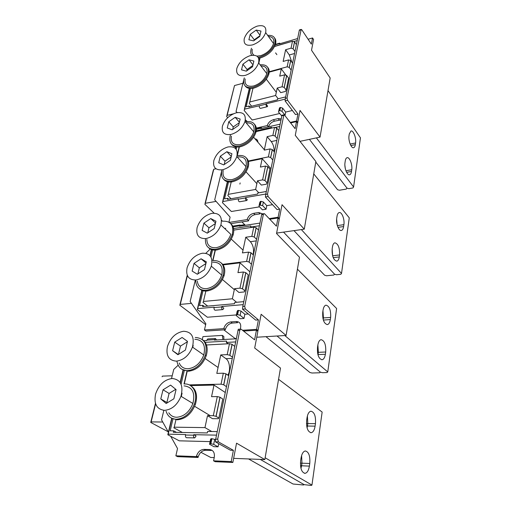 <?xml version="1.0" encoding="UTF-8"?>
<svg xmlns="http://www.w3.org/2000/svg" width="511" height="511" viewBox="0 0 511 511"><rect width="100%" height="100%" fill="white"/><g stroke="black" fill="none" stroke-linecap="round" stroke-linejoin="round"><path stroke-width="0.77" d="M228.781 121.771L227.254 127.993L232.166 129.8L238.656 125.31L240.144 119.037L235.181 117.313L228.781 121.771L233.272 126.907L232.652 129.468M235.181 117.313L239.391 122.212M239.263 122.749L233.272 126.907M231.049 134.438C237.845 132.33 242.489 128.006 244.993 121.477C246.225 114.636 243.319 111.743 236.267 112.797C229.35 115.077 224.738 119.517 222.432 126.102C221.384 132.553 224.259 135.332 231.049 134.438M231.426 136.201C230.442 142.601 233.323 145.399 240.061 144.581C246.794 142.556 251.367 138.309 253.795 131.844C254.983 125.54 252.447 122.557 246.2 122.902M203.908 223.135L202.126 230.397L207.249 233.15L214.198 228.545L215.936 221.218L210.762 218.567L203.908 223.135L208.973 227.804L207.766 232.812M210.762 218.567L215.508 223.026M215.387 223.543L208.973 227.804M205.939 238.573C213.042 236.9 218.031 232.364 220.905 224.955C222.534 216.766 219.577 212.883 212.033 213.304C204.719 215.201 199.75 219.947 197.125 227.529C195.822 235.137 198.76 238.816 205.939 238.573M206.853 239.391C207.012 245.306 210.098 248.078 216.108 247.714C223.141 246.123 228.047 241.671 230.831 234.351L220.905 224.955M174.717 342.127L172.609 350.712L177.93 354.73L185.423 350.035L187.473 341.361L182.088 337.471L174.717 342.127L180.485 346.088L178.486 354.378M172.609 350.712L178.282 354.506M187.384 341.744L180.485 346.088M192.743 347.276L193.19 345.372M176.384 361.149C183.717 360.127 189.076 355.432 192.455 347.078C194.717 337.056 191.766 331.786 183.59 331.256C175.848 332.597 170.463 337.682 167.442 346.503C165.781 355.605 168.758 360.491 176.384 361.149M179.22 363.008C180.824 366.86 183.749 368.776 187.997 368.77C195.259 367.811 200.523 363.212 203.787 354.979C205.933 345.097 202.95 339.866 194.844 339.278M220.33 156.2L218.721 162.766L223.709 164.887L230.359 160.352L231.924 153.728L226.89 151.703L220.33 156.2L225.012 161.195L224.208 164.548M226.89 151.703L231.272 156.468M231.151 156.998L225.012 161.195M222.528 169.78C229.433 167.806 234.198 163.411 236.823 156.577C238.177 149.295 235.252 146.082 228.034 146.938C220.982 149.097 216.249 153.639 213.834 160.563C212.704 167.391 215.604 170.463 222.528 169.78M223.179 170.463C222.176 177.183 225.095 180.23 231.93 179.617C238.765 177.726 243.453 173.401 246.002 166.65C247.279 159.426 244.341 156.206 237.187 156.979M194.033 263.382L192.149 271.079L197.335 274.241L204.477 269.604L206.316 261.83L201.066 258.777L194.033 263.382L199.328 267.834L197.872 273.896M201.066 258.777L206.029 263.031M205.914 263.542L199.328 267.834M195.956 279.99C203.148 278.527 208.271 273.915 211.311 266.174C213.125 257.397 210.162 253.079 202.413 253.201C194.947 254.925 189.837 259.786 187.083 267.783C185.659 275.883 188.616 279.951 195.956 279.99M197.272 281.063C198.038 286.358 201.149 288.894 206.597 288.664C213.726 287.271 218.759 282.749 221.704 275.103C223.422 266.435 220.433 262.13 212.748 262.181M163.022 389.804L160.773 398.944L166.164 403.511L173.868 398.804L176.059 389.554L170.604 385.122L163.022 389.804L169.084 393.425L166.899 402.502L167.289 402.828M160.773 398.944L166.899 402.502M175.765 389.318L169.084 393.425M181.309 396.472L182.069 393.221M164.516 410.359C171.888 409.63 177.374 404.936 180.977 396.274C183.583 385.415 180.658 379.488 172.201 378.498C164.299 379.59 158.755 384.802 155.561 394.128C153.734 403.882 156.717 409.292 164.516 410.359M168.809 412.786C170.623 415.679 173.267 417.174 176.729 417.263C184.03 416.593 189.415 411.994 192.896 403.473C195.374 392.774 192.417 386.91 184.024 385.875M231.726 144.428C233.584 146.746 236.497 147.513 240.457 146.746C248.007 144.485 253.156 139.727 255.89 132.464C256.829 128.944 256.362 126.204 254.478 124.224M230.467 135.128L230.033 136.546C228.947 143.719 232.186 146.855 239.748 145.948C247.305 143.68 252.46 138.915 255.2 131.646C256.522 123.975 253.239 120.692 245.357 121.797L245.28 121.816M208.526 247.694C210.506 249.649 213.176 250.428 216.543 250.026C224.425 248.257 229.944 243.268 233.086 235.06C234.44 230.084 233.68 226.296 230.806 223.69M205.454 238.631C205.007 246.072 208.437 249.63 215.738 249.304C223.633 247.535 229.158 242.54 232.307 234.319C234.064 225.159 230.716 220.784 222.272 221.18M182.044 369.37L188.47 371.248C196.601 370.194 202.516 365.058 206.208 355.841C208.29 348.406 207.019 342.996 202.401 339.611M177.01 361.558C178.224 367.505 181.737 370.532 187.556 370.647C195.7 369.594 201.621 364.452 205.32 355.222C207.779 344.044 204.426 338.129 195.259 337.477M223.786 179.463C225.709 181.68 228.558 182.465 232.333 181.827C240.01 179.725 245.28 174.877 248.148 167.289C249.215 163.335 248.659 160.269 246.487 158.084M222.01 169.876L221.787 170.687C220.611 178.275 223.882 181.731 231.592 181.054C239.276 178.946 244.552 174.091 247.433 166.497C248.889 158.34 245.58 154.705 237.506 155.587L237.059 155.689M199.475 288.798C201.436 290.561 203.959 291.302 207.044 291.027C215.035 289.488 220.695 284.429 224.01 275.857C225.575 270.153 224.668 265.867 221.282 262.999M195.687 280.015C195.847 287.061 199.354 290.504 206.208 290.35C214.205 288.798 219.871 283.739 223.198 275.154C225.159 265.35 221.806 260.489 213.125 260.559M171.67 418.222L177.221 419.806C185.391 419.084 191.44 413.955 195.368 404.425C197.866 395.712 196.352 389.51 190.82 385.824M166.069 411.234C167.749 416.344 171.153 419.026 176.263 419.269C184.439 418.541 190.494 413.405 194.435 403.862C198.236 393.406 193.011 383.454 184.465 383.959M262.098 128.274L261.236 127.635L260.719 128.587L280.085 124.16M275.416 127.411L279.619 126.46M228.666 181.277L224.546 198.862L227.689 198.306L228.551 199.175M227.689 198.306L227.44 199.373L257.595 194.065L257.825 192.979L266.327 191.478M279.677 209.146L268.077 196.55L267.496 194.11L265.72 194.423L265.426 197.003L277.064 209.567L279.677 209.146L278.125 217.239L269.188 218.625M247.311 199.756L245.536 197.917C245.44 199.462 245.842 200.338 246.743 200.536L247.311 199.756M259.562 206.834L231.374 211.497L222.426 202.656L222.917 201.526L238.433 198.811L238.35 199.169C238.254 200.708 238.656 201.577 239.563 201.775L246.698 200.542M255.359 131.04L271.648 127.335L271.482 128.127M258.713 212.525L259.997 213.86L254.963 214.658C251.744 215.463 249.592 217.475 248.512 220.701L247.203 219.385C248.289 216.153 250.441 214.135 253.667 213.336L258.713 212.525L262.482 213.79M272.542 204.687L266.787 205.639L263.369 201.998L262.628 205.614L259.569 205.064L258.975 206.22L259.722 202.618L260.316 201.455L261.051 201.334L260.303 204.943M258.975 206.22L262.418 209.836L266.059 209.242L266.787 205.639M290.638 122.934L296.476 121.605L295.122 128.683L284.557 115.135L283.912 114.79L281.976 115.243L265.72 194.423M221.94 169.882L214.709 199.827L230.097 217.124L228.947 222.189M247.158 219.583L229.273 222.387M259.569 205.064L260.316 201.455M261.051 201.334L263.369 201.998M266.059 209.242L262.628 205.614M248.467 220.893L230.768 223.646M278.661 218.708L279.389 218.593L282.04 204.7L304.281 229.164L315.875 161.489L295.275 135.345L297.619 123.087L296.476 121.605M279.389 218.593L278.125 217.239M241.914 221.915L245.35 225.313M304.281 229.164L276.623 233.099M215.981 168.777L213.77 169.224L213.285 170.291L205.09 203.346M216.096 201.391L205.326 203.282L204.854 204.291L214.109 213.144M221.512 220.222L222.483 221.148M240.707 225.294L244.712 224.68M236.171 149.276L236.702 147.002M265.803 194.027L245.619 197.553M267.496 194.11L283.912 114.79M241.103 225.958L240.042 225.012L239.34 226.226L259.856 223.103M233.559 228.551L250.882 225.939L250.639 227.076L259.313 225.773M250.639 227.076L251.073 227.504M203.116 290.261L199.52 305.623L202.841 305.322L204.234 306.415M202.841 305.322L202.554 306.562L234.498 303.726L234.766 302.455L243.798 301.643M258.419 319.88L245.325 308.944L244.686 306.376L242.795 306.536L242.514 309.181L255.641 320.084L258.419 319.88L256.605 329.352L242.546 330.285M223.671 308.535L223.761 308.114L221.761 306.504L221.665 306.926C221.525 308.523 221.927 309.411 222.866 309.589L223.671 308.535M236.401 314.923L207.351 317.229L197.291 309.519L197.738 308.606L214.147 307.168L214.052 307.59C213.911 309.174 214.313 310.056 215.259 310.234L222.77 309.596M236.159 321.528L237.609 322.684L232.269 323.073C228.883 323.648 226.577 325.769 225.338 329.442L223.863 328.311C225.108 324.632 227.427 322.505 230.812 321.924L236.159 321.528C239.576 321.643 241.071 323.623 240.643 327.462L240.317 329.097M248.282 313.978L244.852 314.246L241.007 311.078L240.138 315.3L237.609 314.629L236.829 314.693L236.261 315.606L237.13 311.397L237.704 310.471L238.484 310.407L237.609 314.629M236.261 315.606L240.138 318.743L244.003 318.449L244.852 314.246M269.782 219.245L277.978 217.98L276.406 226.175L264.583 213.809L261.843 213.892M210.5 248.8L205.824 253.29M195.33 280.041L190.143 301.535L205.863 323.77L204.457 329.953L223.786 328.624M236.829 314.693L237.704 310.471M238.484 310.407L241.007 311.078M244.003 318.449L240.138 315.3M225.262 329.755L205.959 331.064L204.457 329.953M256.892 330.591L258.029 330.515L261.134 314.265L286.077 335.465L299.478 257.212L276.54 233.533L279.249 219.334L277.978 217.98M258.029 330.515L256.605 329.352M223.824 329.857L235.13 338.525L236.274 338.454M286.077 335.465L256.752 337.222M191.44 303.368L180.262 304.403L179.815 305.214L205.665 324.645M210.922 256.995L212.71 249.342M243.185 304.633L221.761 306.504M225.76 228.296L224.616 228.468M242.795 306.536L261.83 213.892M244.686 306.376L263.376 214.39L263.97 213.553M207.773 338.953L206.668 340.537L203.806 340.709M216.6 339.943L215.387 338.493L214.409 340.077L236.203 338.774M205.192 342.351L226.629 341.105L226.347 342.44L235.565 341.916M226.347 342.44L228.136 343.775M172.999 418.758L170.176 430.799L173.695 430.856L176.506 432.376M173.695 430.856L173.357 432.319L207.287 432.938L207.607 431.431L217.226 431.597M233.38 450.325L218.421 441.894L217.699 439.179L215.687 439.128L215.412 441.817L230.416 450.229L233.38 450.325L231.228 461.567L213.566 460.833L214.288 457.288C214.831 452.695 213.291 450.121 209.663 449.559L203.985 449.373C200.465 449.629 197.974 451.839 196.511 456.01L196.365 456.598L175.867 455.806L177.521 448.524L170.706 436.292M195.866 436.445L195.975 435.947L193.695 434.689L193.58 435.187C193.394 436.822 193.778 437.729 194.729 437.901L195.866 436.445M210.091 441.613L179.272 440.827L167.806 434.759L168.208 434.178L185.608 434.529L185.493 435.021C185.301 436.65 185.685 437.55 186.643 437.723L194.55 437.901M210.072 443.689L211.113 438.687L211.937 438.706L210.902 443.708L210.072 443.689L209.542 444.257L213.962 446.691L218.076 446.812L218.708 443.663M243.53 331.071L256.439 330.221L254.593 339.828L241.218 329.237L238.311 329.231M222.892 339.566L222.342 335.382L202.95 336.615L202.286 339.521M178.16 365.205L173.74 369.427L171.536 378.536M163.859 410.339L161.553 419.87L168.413 432.178M209.542 444.257L210.577 439.275L211.113 438.687M211.937 438.706L214.697 439.371L213.668 444.372L210.902 443.708M218.076 446.812L213.668 444.372M215.553 439.856L214.697 439.371M209.663 449.559L211.318 450.453L205.639 450.268C202.126 450.517 199.641 452.72 198.185 456.879L198.044 457.466L196.365 456.598M198.044 457.466L177.573 456.662L175.867 455.806M223.869 339.508L223.824 336.506L222.342 335.382M213.566 460.833L215.227 461.701L232.856 462.449L236.536 443.178L264.826 459.574L280.494 368.067L254.689 348.023L257.87 331.383L256.439 330.221M232.856 462.449L231.228 461.567M200.925 452.286L210.724 457.473L214.224 457.607M264.826 459.574L233.636 458.361M172.201 375.802L162.485 376.102L162.07 376.754M162.747 422.016L151.128 421.907L150.732 422.444L168.189 431.776M181.13 384.074L184.356 370.309M216.498 435.142L193.695 434.689M215.687 439.128L238.286 329.237M217.699 439.179L239.838 330.227L240.675 329.071M211.726 431.501L204.962 427.611L174.219 427.183L176.059 419.263M204.962 427.611L207.498 415.673L212.512 418.669L218.299 418.707L218.861 418.049L222.77 399.014L219.966 397.213L217.309 396.587L211.548 396.657L214.007 385.083L225.23 392.467M218.861 418.049L216.006 416.324L213.311 415.692L207.498 415.673M190.494 385.601L214.007 385.083M182.389 432.485L173.81 427.803L174.219 427.183M265.132 457.76L311.953 485.08L311.218 485.444L304.166 484.652L260.24 459.395L304.128 484.626L303.413 484.99L293.027 484.006L248.544 458.942M307.079 427.873L307.45 426.046L307.079 427.873M306.479 423.562L307.814 423.574L307.398 415.928L307.814 423.574L307.45 426.046L307.814 423.574L315.459 423.651L315.102 426.136C314.444 430.077 313.134 432.268 311.173 432.702C307.686 431.821 306.191 427.637 306.683 420.138L307.054 417.621C307.737 413.75 309.027 411.611 310.931 411.195C314.412 412.058 315.919 416.21 315.459 423.651M309.768 463.496L309.391 466.109C308.65 470.471 307.207 472.879 305.061 473.339C301.573 472.464 300.104 468.248 300.647 460.692L301.043 458.041C301.803 453.762 303.227 451.405 305.31 450.97C308.791 451.82 310.279 455.997 309.768 463.496L301.963 463.183L301.605 455.518L301.963 463.183L301.579 465.777L300.979 468.427L301.963 463.183L300.43 463.119M227.868 375.138C230.806 370.622 229.707 361.111 225.971 358.684L232.192 358.415M228.66 375.687L225.951 373.816L223.333 373.19L216.817 373.4L220.746 354.928L225.971 358.684M223.333 373.19L221.046 384.17L223.684 384.796L226.418 386.629M221.046 384.17L189.211 384.892M234.664 346.298L232.039 344.325L229.477 343.705L227.203 354.628L229.784 355.254L232.441 357.183M227.203 354.628L220.746 354.928M278.572 379.309L322.147 412.07L311.953 485.08M206.495 344.989L229.477 343.705M236.606 302.288L232.377 298.763L203.435 301.458L206.01 290.369M232.377 298.763L234.517 288.696L238.912 292.452L244.347 291.922L244.948 290.931L248.244 274.848L245.785 272.631L243.351 272.012L237.941 272.631L240.023 262.839L249.892 271.833M244.948 290.931L242.438 288.766L239.978 288.147L234.517 288.696M223.077 264.909L240.023 262.839M207.683 306.108L202.969 302.397L203.435 301.458M284.825 335.535L327.755 371.925L327.027 372.564L322.492 372.698L320.416 372.18L277.039 336.008L320.378 372.149L319.675 372.781L311.991 373.011L309.909 372.487L265.969 336.672M322.85 317.983L323.425 317.938L322.965 310.739L323.195 319.535L323.425 317.938L330.643 317.42L330.33 319.579C329.851 322.562 328.86 324.236 327.372 324.6C323.942 323.667 322.396 319.547 322.741 312.247L323.061 310.062C323.559 307.143 324.53 305.508 325.98 305.156C329.41 306.083 330.962 310.171 330.643 317.42M325.699 352.002L325.373 354.264C324.836 357.534 323.75 359.367 322.115 359.75C318.66 358.843 317.127 354.704 317.516 347.333L317.855 345.046C318.41 341.84 319.477 340.051 321.068 339.681C324.523 340.575 326.069 344.682 325.699 352.002L318.347 352.335L317.874 344.925L318.347 352.335L317.97 354.845L318.347 352.335L317.484 352.373M253.086 254.746C254.178 249.592 253.271 245.242 250.371 241.697L256.222 240.892M253.341 254.983L250.958 252.728L248.557 252.115L242.431 252.907L245.759 237.238L250.371 241.697M248.557 252.115L246.621 261.408L249.036 262.028L251.444 264.251M246.621 261.408L222.655 264.347M258.438 230.033L256.12 227.714L253.769 227.101L251.834 236.376L254.203 236.989L256.548 239.289M251.834 236.376L245.759 237.238M297.428 269.176L336.615 308.503L327.755 371.925M233.744 230.097L253.769 227.101M258.79 192.807L255.641 189.428L228.328 194.346L231.406 181.092M255.641 189.428L257.474 180.824L261.37 185.084L266.493 184.152L267.106 182.932L269.929 169.167L267.745 166.669L265.503 166.062L260.399 167.071L262.188 158.678L270.971 168.745M267.106 182.932L264.883 180.472L262.616 179.859L257.474 180.824M247.886 161.597L262.188 158.678M231.023 198.741L227.829 195.515L228.328 194.346M301.349 229.586L341.508 273.462L340.799 274.292L336.513 274.739L334.571 274.222L293.991 230.627L334.539 274.19L333.843 275.02L326.574 275.774L324.632 275.25L283.522 232.115M337.151 224.923L336.634 219.047L337.151 224.923M339.566 254.951L339.285 256.931C338.889 259.428 338.065 260.84 336.819 261.166C333.466 260.182 331.914 256.1 332.163 248.927L332.463 246.928C332.865 244.488 333.677 243.108 334.884 242.795C338.244 243.779 339.802 247.829 339.566 254.951L332.616 255.781L332.156 248.959L332.597 255.781M341.38 230.448C342.517 230.142 343.264 228.845 343.622 226.558L343.897 224.668C344.778 219.43 341.84 211.758 339.221 212.557C338.116 212.851 337.381 214.115 337.011 216.351L336.723 218.261C335.804 223.537 338.787 231.259 341.38 230.448L341.207 230.474M274.126 151.716C274.26 147.736 273.302 144.364 271.252 141.598L276.764 140.404M274.388 152.029L272.267 149.519L270.057 148.918L264.276 150.132L267.138 136.667L271.252 141.598M254.963 138.788C256.873 139.088 257.838 140.218 257.876 142.186M270.057 148.918L268.396 156.883L270.626 157.49L272.765 159.981M268.396 156.883L247.803 161.093M278.776 130.586L276.707 128.031L274.528 127.431L272.868 135.402L275.059 136.009L277.147 138.545M272.868 135.402L267.138 136.667M313.748 173.881L349.275 217.852L341.508 273.462M255.321 131.787L274.528 127.431M280.335 43.607L279.645 43.16L279.255 43.92L297.594 38.561M294.055 41.468L297.185 40.561M250.416 88.505L246.142 106.735L249.119 105.994L249.713 106.716M249.119 105.994L248.908 106.92L277.441 99.83L277.639 98.891L285.662 96.898M297.945 113.979L287.559 100.277L287.035 97.959L285.362 98.374L285.068 100.891L295.479 114.553L297.945 113.979L296.604 120.966L290.235 122.416M267.662 106.128L266.071 104.129C266.02 105.624 266.41 106.486 267.247 106.71L267.662 106.128M279.651 113.506L252.159 120.021L244.143 110.433L244.648 109.13L259.275 105.809C259.218 107.297 259.607 108.153 260.457 108.377L267.247 106.71M274.682 46.316L289.596 42.1M268.352 126.843L267.336 125.431C268.294 122.576 270.313 120.673 273.379 119.708L278.144 118.597L281.165 118.884M292.381 110.491L285.687 112.075L282.621 108.121L281.983 111.251L279.824 110.587L279.134 110.753L278.527 112.069L279.178 108.952L279.779 107.623L280.469 107.457L279.824 110.587M284.672 115.282L285.055 115.192L285.687 112.075M281.765 115.965L278.527 112.069M308.101 39.245L312.534 37.961L311.352 44.131L301.822 29.817L301.183 29.395L299.401 29.925L285.362 98.374M244.034 78.675L236.05 111.481L237.283 112.592M247.215 121.484L245.357 119.817M267.304 125.565L255.685 128.229M279.134 110.753L279.779 107.623M280.469 107.457L282.621 108.121M285.055 115.192L281.983 111.251M280.954 119.919L274.535 121.152C271.507 122.097 269.501 123.981 268.524 126.805M237.181 112.605L236.05 111.481M246.877 121.522L245.312 120.117M297.217 122.563L297.741 122.448L300.027 110.433L320.046 137.108L330.17 77.998L311.525 50.212L313.562 39.519L312.534 37.961M297.741 122.448L296.604 120.966M320.046 137.108L300.002 141.343M242.859 83.299L234.517 85.541L226.897 115.429M233.431 113.8L227.127 115.352L226.629 116.495L227.695 117.728M285.24 99.089L266.142 103.816M287.035 97.959L301.183 29.395M353.612 147.705C354.481 147.449 355.056 146.427 355.33 144.645L355.573 142.971C356.403 138.117 353.363 130.133 350.961 130.988L349.269 133.978L349.019 135.664C348.151 140.551 351.242 148.586 353.612 147.705L353.523 147.724M344.88 165.302L345.27 168.387L344.88 165.302M351.747 169.716L351.498 171.46C351.198 173.401 350.572 174.507 349.62 174.775C347.167 175.637 344.114 167.704 344.995 162.69L345.257 160.927C345.57 159.036 346.183 157.956 347.11 157.695C349.581 156.851 352.596 164.734 351.747 169.716L345.953 170.77M291.87 62.208L289.315 54.964L294.534 53.502M292.56 63.172L290.65 60.496L288.594 59.908L283.132 61.429L285.623 49.733L289.315 54.964M275.582 52.889L276.873 54.664M316.392 137.881L353.586 186.994L352.89 187.978L348.828 188.661L347.007 188.15L309.423 139.356L346.975 188.112L346.298 189.083L339.4 190.239L337.579 189.722L315.772 162.076M288.594 59.908L287.156 66.82L289.226 67.407L291.149 70.071M287.156 66.82L268.499 71.904M296.367 44.546L294.502 41.845L292.484 41.257L291.04 48.187L293.078 48.769L294.956 51.464M291.04 48.187L285.623 49.733M328.011 90.613L360.453 137.842L353.586 186.994M274.611 46.469L292.484 41.257M258.598 58.184L261.076 57.698C268.288 55.099 273.098 50.576 275.512 44.138C276.202 41.538 275.895 39.481 274.586 37.967M258.132 57.321L260.438 56.849C267.655 54.243 272.472 49.714 274.892 43.269C275.978 37.642 273.564 35.01 267.668 35.374M251.482 48.219L251.003 49.733C250.46 52.007 250.722 53.866 251.782 55.297M245.127 85.905C246.851 88.339 249.828 89.055 254.044 88.058C261.377 85.561 266.308 80.955 268.824 74.236C269.591 71.355 269.24 69.087 267.758 67.426M244.315 77.87L243.849 79.352C242.897 85.854 246.078 88.48 253.386 87.221C260.725 84.724 265.656 80.112 268.186 73.386C269.348 67.126 266.659 64.277 260.125 64.84M250.218 34.384L248.895 39.775L253.616 40.867L259.697 36.505L260.98 31.075L256.222 30.053L250.218 34.384L254.242 39.813L254.069 40.541M256.222 30.053L259.997 35.233M259.863 35.776L254.242 39.813M252.645 44.879C259.128 42.464 263.472 38.37 265.675 32.595C266.633 26.783 263.797 24.63 257.167 26.138C250.614 28.68 246.315 32.838 244.258 38.625C243.415 44.15 246.213 46.233 252.645 44.879M256.924 56.133L260.719 55.667C267.132 53.336 271.418 49.312 273.557 43.582C274.496 39.13 272.797 36.766 268.467 36.492M252.319 49.324C251.706 51.981 252.255 53.942 253.98 55.201M242.91 64.175L241.518 69.841L246.308 71.17L252.523 66.756L253.878 61.052L249.049 59.793L242.91 64.175L247.088 69.515L246.775 70.844M249.049 59.793L252.971 64.891M252.843 65.434L247.088 69.515M245.293 75.385C251.878 73.067 256.33 68.896 258.63 62.866C259.677 56.715 256.816 54.319 250.039 55.686C243.364 58.145 238.956 62.399 236.817 68.448C235.903 74.287 238.733 76.599 245.293 75.385M245.191 78.969C244.335 84.769 247.164 87.106 253.673 85.976C260.201 83.747 264.583 79.639 266.819 73.667C267.847 68.646 265.892 66.079 260.968 65.951M268.594 82.175L270.402 84.545M278.163 98.764L275.633 95.48L249.79 101.996L252.971 88.294M275.633 95.48L277.218 88.039L280.711 92.638L285.547 91.412L286.166 90.038L288.613 78.119L286.652 75.443L284.57 74.849L279.747 76.133L281.299 68.864L286.594 76.101M286.166 90.038L284.18 87.381L282.072 86.787L277.218 88.039M268.422 72.37L281.299 68.864M251.655 106.237L249.266 103.324L249.79 101.996M288.498 78.694L289.194 79.639M255.634 129.443L260.789 128.261M238.35 199.169L245.536 197.917M254.963 214.658L253.667 213.336M213.77 169.224L205.326 203.282M239.876 184.101L240.138 182.925L239.883 184.107M222.917 201.526L227.702 181.181M235.411 148.394L235.775 146.861M283.49 115.416L281.797 115.812M268.077 196.55L265.426 197.003M233.054 226.82L239.423 225.849M214.052 307.59L221.665 306.926M232.269 323.073L230.812 321.924M187.409 275.57L180.262 304.403M197.738 308.606L202.107 290.037M210.142 255.845L211.714 249.17M263.376 214.39L261.581 214.677M245.325 308.944L242.514 309.181M206.77 340.102L214.505 339.636M185.493 435.021L193.58 435.187M205.639 450.268L203.985 449.373M155.625 403.792L151.128 421.907M168.208 434.178L171.932 418.349M180.3 382.758L183.308 369.97M239.838 330.227L237.928 330.355M218.421 441.894L215.412 441.817M213.311 415.692L217.309 396.587M216.096 416.376L220.056 397.264M306.696 426.033L315.102 426.136M309.391 466.109L300.513 465.732M187.096 370.66L183.998 383.978M187.352 370.654L184.26 383.965M226.041 373.873L223.773 384.853M232.128 344.388L229.873 355.311M239.978 288.147L243.351 272.012M242.521 288.83L245.861 272.702M325.373 354.264L317.906 354.589M330.33 319.579L323.348 320.071M215.303 249.362L212.685 260.623M215.546 249.33L212.934 260.584M251.035 252.804L249.119 262.098M256.203 227.791L254.286 237.066M262.616 179.859L265.503 166.062M264.96 180.543L267.815 166.746M343.622 226.558L337.982 227.35M337.337 225.594L343.897 224.668M339.285 256.931L333.204 257.646M239.116 146.97L237.091 155.683M239.346 146.938L237.328 155.631M272.344 149.602L270.696 157.567M276.777 128.114L275.129 136.086M275.301 44.815L279.319 43.639M259.275 105.809L266.071 104.129M274.535 121.152L273.379 119.708M279.3 120.047L278.144 118.597M234.517 85.541L227.127 115.352M244.648 109.13L249.515 88.435M300.87 29.868L299.267 30.347M287.559 100.277L285.068 100.891M355.33 144.645L350.84 145.546M350.137 144.064L355.573 142.971M351.498 171.46L346.637 172.341M259.812 58.005L258.668 62.917M260.022 57.96L258.822 63.121M290.714 60.585L289.29 67.49M294.566 41.928L293.135 48.858M282.072 86.787L284.57 74.849M284.244 87.464L286.716 75.526M253.795 131.844L244.993 121.477M253.635 137.235L264.359 149.755M231.317 239.142L243.025 250.128M203.787 354.979L192.455 347.078M205.141 358.524L218.076 367.486M246.002 166.65L236.823 156.577M246.053 171.875L256.873 183.647M221.704 275.103L211.311 266.174M222.464 279.543L234.313 289.654M192.896 403.473L180.977 396.274M194.634 406.315L210.232 415.679M255.89 132.464L255.2 131.646M233.086 235.06L232.307 234.319M206.208 355.841L205.32 355.222M248.148 167.289L247.433 166.497M224.01 275.857L223.198 275.154M195.368 404.425L194.435 403.862M255.672 128.913L261.236 127.635M248.512 220.701L247.203 219.385M222.681 201.583L227.491 181.15M235.239 148.235L235.571 146.817M232.754 226.13L240.042 225.012M225.338 329.442L223.863 328.311M187.256 275.212L180.006 304.441M197.489 308.644L201.877 289.967M209.964 255.628L211.497 249.113M207.658 338.965L215.387 338.493M198.185 456.879L196.511 456.01M155.478 403.332L150.866 421.914M167.94 434.184L171.696 418.234M180.115 382.471L183.072 369.875M216.006 416.324L219.966 397.213M311.173 432.702L310.675 432.696M305.061 473.339L304.486 473.314M225.951 373.816L223.684 384.796M232.039 344.325L229.784 355.254M242.438 288.766L245.785 272.631M322.115 359.75L321.745 359.77M250.958 252.728L249.036 262.028M256.12 227.714L254.203 236.989M264.883 180.472L267.745 166.669M272.267 149.519L270.626 157.49M276.707 128.031L275.059 136.009M275.435 44.393L279.645 43.16M268.473 126.817L267.336 125.431M244.418 109.207L249.317 88.409M290.65 60.496L289.226 67.407M294.502 41.845L293.078 48.769M275.512 44.138L274.892 43.269M268.824 74.236L268.186 73.386M273.557 43.582L265.675 32.595M266.819 73.667L258.63 62.866M266.346 79.243L276.317 92.267M284.18 87.381L286.652 75.443"/></g></svg>
